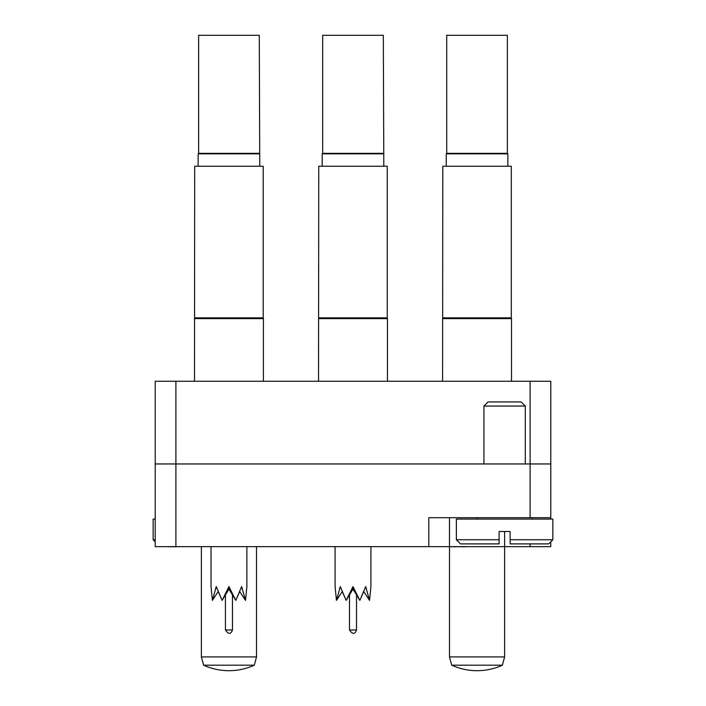 <?xml version="1.0" encoding="UTF-8"?>
<svg xmlns="http://www.w3.org/2000/svg" width="706" height="706" viewBox="0 0 706 706"><rect width="100%" height="100%" fill="white"/><g stroke="black" fill="none" stroke-linecap="round" stroke-linejoin="round"><path stroke-width="1.06" d="M155.214 463.957L155.214 381.258L175.891 381.258L175.891 546.656L155.214 546.656L155.214 463.957L550.786 463.957L550.786 519.087M550.786 517.71L428.807 517.71L428.807 546.656L175.891 546.656M449.484 517.71L449.484 546.656L428.807 546.656M550.786 541.829L550.786 546.656L530.109 546.656L530.109 543.894M449.484 546.656L530.109 546.656M175.891 381.258L550.786 381.258L550.786 463.957M165.972 546.656L169.158 546.656M169.158 546.788L170.367 546.656M170.367 546.788L174.188 546.656M173.508 546.788L180.021 546.656M225.346 546.656L244.964 546.656M353.635 546.656L365.832 546.656M456.738 546.656L465.757 546.788L456.738 546.656M456.738 546.788L445.61 546.656M194.697 317.85L263.206 317.85L263.206 166.237L194.697 166.237L194.494 381.258M263.206 317.85L263.409 318.627L194.494 318.627M198.148 153.837L198.633 153.352L259.279 153.352L259.755 153.837L198.148 153.837L198.148 166.237M198.633 153.352L198.633 35.3L259.279 35.3L259.755 166.237M211.032 546.656L211.032 586.624L212.4 600.409L216.283 586.624L222.099 600.409L228.956 586.624L235.813 600.409L241.62 586.624L245.503 600.409L246.871 586.624L246.871 546.656M225.435 594.787L225.435 629.955L232.468 629.955C230.809 634.482 228.462 634.482 225.435 629.955C228.462 634.482 230.809 634.482 232.468 629.955C230.809 634.482 228.462 634.482 225.435 629.955C228.462 634.482 230.809 634.482 232.468 629.955C230.809 634.482 228.462 634.482 225.435 629.955M232.468 594.787L232.468 629.955M212.4 600.409L218.189 591.54L222.099 600.409L228.956 589.113L235.813 600.409L239.713 591.54L245.503 600.409M228.956 589.113L228.956 586.624M242.379 588.751L241.62 586.624M216.283 586.624L215.524 588.751M155.214 541.829L153.149 539.763L155.214 539.763M155.214 519.087L153.149 519.087L153.149 539.763M483.937 406.065L488.075 401.926L521.152 401.926L525.29 406.065L483.937 406.065L483.937 463.957M499.098 539.763L499.098 543.894L460.506 543.894L456.376 539.763L499.098 539.763L499.098 531.494L510.129 531.494L510.129 539.763L552.851 539.763L552.851 519.087L456.376 519.087L456.376 539.763M525.29 406.065L525.29 463.957M477.044 517.71L477.044 519.087M532.183 517.71L532.183 519.087M552.851 539.763L548.721 543.894L510.129 543.894L510.129 539.763L510.129 543.894M335.085 546.656L335.085 586.624L336.444 600.409L340.327 586.624L339.577 588.751L340.327 586.624L339.577 588.751L340.327 586.624L346.143 600.409L353 586.624L359.857 600.409L365.673 586.624L369.556 600.409L370.915 586.624L370.915 546.656M446.245 153.837L446.721 153.352L507.367 153.352L507.852 153.837L446.245 153.837L446.245 166.237M507.852 153.837L507.852 166.237M507.367 153.352L507.367 35.3L446.721 35.3L446.721 153.352M322.192 153.837L322.677 153.352L383.323 153.352L383.808 153.837L322.192 153.837L322.192 166.237M322.677 153.352L322.677 35.3L383.323 35.3L383.808 166.237M349.488 594.787L349.488 629.955L356.512 629.955C354.853 634.482 352.506 634.482 349.488 629.955C352.506 634.482 354.853 634.482 356.512 629.955C354.853 634.482 352.506 634.482 349.488 629.955C352.506 634.482 354.853 634.482 356.512 629.955L356.512 594.787M336.444 600.409L342.242 591.54L346.143 600.409L353 589.113L359.857 600.409L363.758 591.54L369.556 600.409M353 589.113L353 586.624M366.423 588.751L365.673 586.624M340.327 586.624L339.577 588.751M442.794 317.85L511.303 317.85L511.303 166.237L442.794 166.237L442.591 381.258M511.303 317.85L511.506 318.627L442.591 318.627M318.75 317.85L387.25 317.85L387.25 166.237L318.75 166.237L318.538 381.258M387.25 317.85L387.462 318.627L318.538 318.627M477.044 665.184L451.699 665.184A61.034 61.034 0 0 0 502.398 665.184L477.044 665.184M504.613 531.494L504.613 656.915L449.484 656.915L451.699 665.184M228.956 665.184L203.602 665.184A61.034 61.034 0 0 0 254.301 665.184L228.956 665.184M256.516 546.656L256.516 656.915L201.386 656.915L203.602 665.184M530.109 517.71L530.109 381.258M263.409 318.627L263.409 381.258M511.506 318.627L511.506 381.258M387.462 318.627L387.462 381.258M449.484 546.788L449.484 656.915M502.398 665.184L504.613 656.915M201.386 546.656L201.386 656.915M254.301 665.184L256.516 656.915"/></g></svg>
